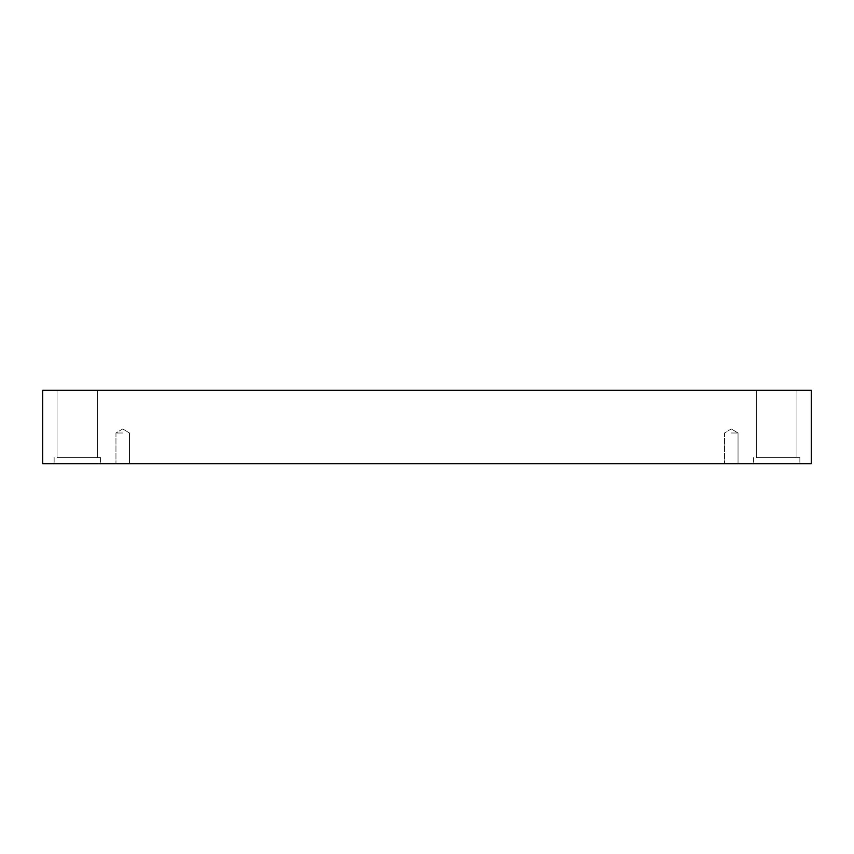 <?xml version="1.0" encoding="UTF-8"?>
<svg xmlns="http://www.w3.org/2000/svg" width="854" height="854" viewBox="0 0 854 854"><rect width="100%" height="100%" fill="white"/><g stroke="black" fill="none" stroke-linecap="round" stroke-linejoin="round"><path stroke-width="0.64" stroke-dasharray="4.27 3.2" d="M122.73 432.999L115.963 432.999L122.73 432.999M122.73 463.701L115.963 463.701L122.73 463.701M731.27 432.999L738.037 432.999L731.27 432.999M42.7 463.701L42.7 390.299L811.3 390.299L811.3 463.701L42.7 463.701M796.953 390.299L756.388 390.299L796.953 390.299L756.388 390.299L796.953 390.299L796.953 457.616L756.388 457.616L796.953 457.616L756.388 457.616L796.953 457.616L796.953 390.299M97.612 390.299L57.047 390.299L97.612 390.299L57.047 390.299L97.612 390.299L97.612 457.616L57.047 457.616L97.612 457.616L57.047 457.616L97.612 457.616L97.612 390.299M731.27 463.701L738.037 463.701L731.27 463.701M776.67 463.701L799.856 463.701L776.67 463.701M77.33 463.701L54.144 463.701L77.33 463.701M756.388 390.299L756.388 457.616L756.388 390.299M776.67 457.616L799.856 457.616L776.67 457.616M57.047 390.299L57.047 457.616L57.047 390.299M77.33 457.616L100.516 457.616L77.33 457.616M122.73 428.932L115.963 432.999L115.963 463.701L115.963 432.999L122.73 428.932L129.488 432.999L129.488 463.701L129.488 432.999L122.73 428.932M731.27 428.932L724.512 432.999L724.512 463.701L724.512 432.999L731.27 428.932L738.037 432.999L738.037 463.701L738.037 432.999L731.27 428.932M753.484 457.616L753.484 463.701L753.484 457.616M799.856 457.616L799.856 463.701L799.856 457.616M54.144 457.616L54.144 463.701L54.144 457.616M100.516 457.616L100.516 463.701L100.516 457.616"/><path stroke-width="1.28" d="M811.3 390.299L42.7 390.299L42.7 463.701L811.3 463.701L811.3 390.299"/></g></svg>

